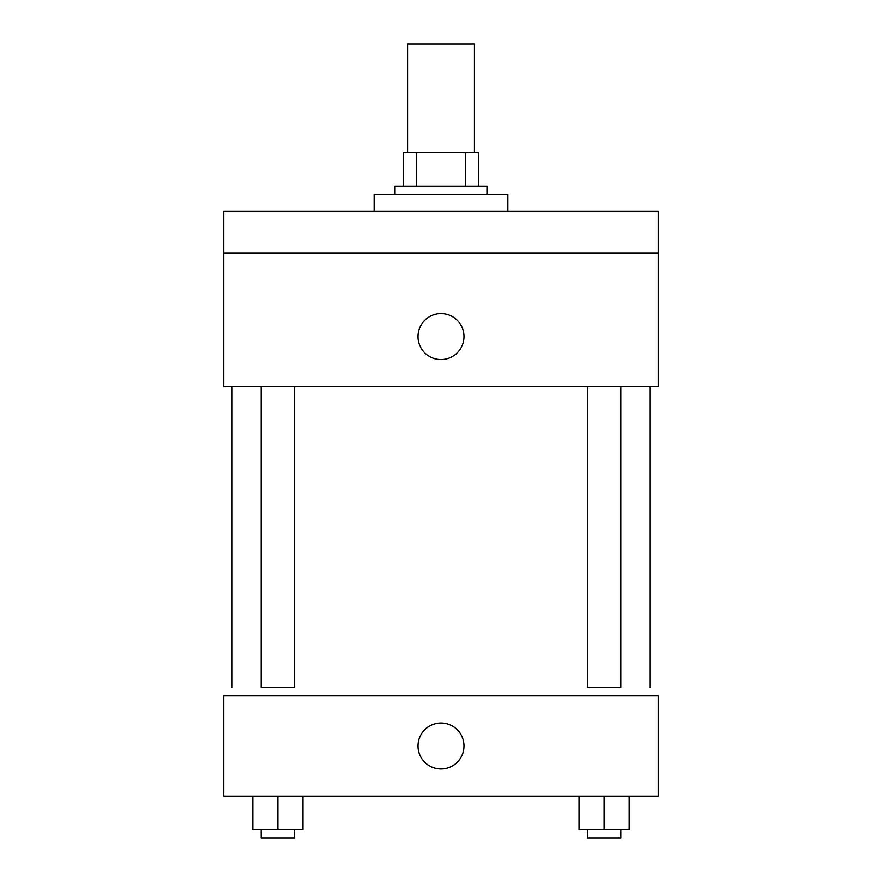 <?xml version="1.0" encoding="UTF-8"?>
<svg xmlns="http://www.w3.org/2000/svg" width="882" height="882" viewBox="0 0 882 882"><rect width="100%" height="100%" fill="white"/><g stroke="black" fill="none" stroke-linecap="round" stroke-linejoin="round"><path stroke-width="1.32" d="M474.428 152.729L474.428 44.1L407.572 44.1L407.572 152.729M416.48 186.146L416.48 152.729L403.394 152.729L403.394 186.146L403.394 152.729M416.48 152.729L478.606 152.729L478.606 186.146M465.52 186.146L465.52 152.729M395.048 194.503L395.048 186.146L486.952 186.146L486.952 194.503M507.845 211.217L507.845 194.503L374.155 194.503L374.155 211.217M223.752 211.217L658.248 211.217L658.248 252.991L223.752 252.991L223.752 211.217M658.248 252.991L658.248 386.691L223.752 386.691L223.752 252.991M441 359.536A22.976 22.976 0 0 1 421.1 325.061A22.976 22.976 0 0 1 460.9 325.061A22.976 22.976 0 0 1 441 359.536M587.39 386.691L587.39 687.497L620.818 687.497L620.818 386.691M294.61 386.691L294.61 687.497L261.182 687.497L261.182 386.691M223.752 695.854L658.248 695.854L658.248 796.126L223.752 796.126L223.752 695.854M441 768.961A22.976 22.976 0 0 1 421.1 734.497A22.976 22.976 0 0 1 460.9 734.497A22.976 22.976 0 0 1 441 768.961M579.033 796.126L579.033 829.543L629.175 829.543L629.175 796.126L629.175 829.543M604.104 829.543L604.104 796.126M620.818 829.543L620.818 837.9L587.39 837.9L587.39 829.543M252.825 796.126L252.825 829.543L302.967 829.543L302.967 796.126L302.967 829.543M277.896 829.543L277.896 796.126M294.61 829.543L294.61 837.9L261.182 837.9L261.182 829.543M649.891 687.497L649.891 386.691M232.109 687.497L232.109 386.691"/></g></svg>
